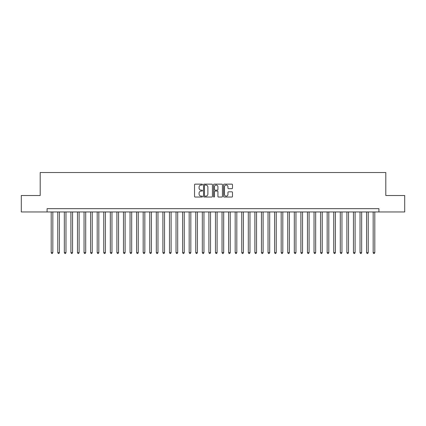 <?xml version="1.0" encoding="UTF-8"?>
<svg xmlns="http://www.w3.org/2000/svg" width="426" height="426" viewBox="0 0 426 426"><rect width="100%" height="100%" fill="white"/><g stroke="black" fill="none" stroke-linecap="round" stroke-linejoin="round"><path stroke-width="0.64" d="M202.488 184.596A0.453 0.453 0 0 0 202.036 184.144L195.183 184.144A0.644 0.644 0 0 0 194.538 184.788L194.538 196.397A0.644 0.644 0 0 0 195.183 197.041L202.036 197.041A0.453 0.453 0 0 0 202.488 196.594A0.453 0.453 0 0 0 202.036 196.141L201.147 196.141A2.066 2.066 0 0 1 199.086 194.075L199.086 193.111A2.066 2.066 0 0 1 201.147 191.045L202.036 191.045A0.453 0.453 0 0 0 202.488 190.592A0.453 0.453 0 0 0 202.036 190.145L201.147 190.145A2.066 2.066 0 0 1 199.086 188.079L199.086 187.11A2.066 2.066 0 0 1 201.147 185.049L202.036 185.049A0.453 0.453 0 0 0 202.488 184.596M231.85 188.691A0.644 0.644 0 0 0 232.495 188.047L232.495 184.788A0.644 0.644 0 0 0 231.85 184.144L224.236 184.144A0.644 0.644 0 0 0 223.591 184.788L223.591 196.397A0.644 0.644 0 0 0 224.236 197.041L231.85 197.041A0.644 0.644 0 0 0 232.495 196.397L232.495 192.467A0.644 0.644 0 0 0 231.85 191.817L228.592 191.817A0.644 0.644 0 0 0 227.947 192.467L227.947 194.416A1.725 1.725 0 0 1 226.222 196.141A1.725 1.725 0 0 1 224.497 194.416L224.497 186.774A1.725 1.725 0 0 1 226.222 185.049A1.725 1.725 0 0 1 227.947 186.774L227.947 188.047A0.644 0.644 0 0 0 228.592 188.691L231.85 188.691M47.089 211.951L21.3 211.951L21.3 195.523L40.193 195.523L40.193 172.525L385.807 172.525L385.807 195.523L404.7 195.523L404.7 211.951L378.911 211.951L378.911 208.665L47.089 208.665L47.089 211.951L378.911 211.951M212.436 184.788A0.644 0.644 0 0 0 211.791 184.144L204.182 184.144A0.644 0.644 0 0 0 203.537 184.788L203.537 196.397A0.644 0.644 0 0 0 204.182 197.041L211.791 197.041A0.644 0.644 0 0 0 212.436 196.397L212.436 184.788M214.209 184.144L221.818 184.144A0.644 0.644 0 0 1 222.463 184.788L222.463 196.397A0.644 0.644 0 0 1 221.818 197.041L218.565 197.041A0.644 0.644 0 0 1 217.92 196.397L217.92 191.689A0.644 0.644 0 0 0 217.271 191.045L215.114 191.045A0.644 0.644 0 0 0 214.47 191.689L214.47 196.594A0.453 0.453 0 0 1 214.017 197.041A0.453 0.453 0 0 1 213.564 196.594L213.564 184.788A0.644 0.644 0 0 1 214.209 184.144M204.89 185.049A0.453 0.453 0 0 0 204.437 185.496L204.437 195.688A0.453 0.453 0 0 0 204.89 196.141L205.827 196.141A2.066 2.066 0 0 0 207.888 194.075L207.888 187.11A2.066 2.066 0 0 0 205.827 185.049L204.89 185.049M217.92 186.806A1.725 1.725 0 0 0 216.195 185.081A1.725 1.725 0 0 0 214.47 186.806L214.47 189.495A0.644 0.644 0 0 0 215.114 190.145L217.271 190.145A0.644 0.644 0 0 0 217.92 189.495L217.92 186.806M51.195 211.951L51.195 252.623L52.84 252.623L52.84 211.951M52.84 252.623L52.345 253.475L51.69 253.475L51.195 252.623M57.766 211.951L57.766 252.623L59.411 252.623L59.411 211.951M59.411 252.623L58.916 253.475L58.261 253.475L57.766 252.623M64.337 211.951L64.337 252.623L65.982 252.623L65.982 211.951M65.982 252.623L65.487 253.475L64.832 253.475L64.337 252.623M70.908 211.951L70.908 252.623L72.553 252.623L72.553 211.951M72.553 252.623L72.058 253.475L71.403 253.475L70.908 252.623M77.479 211.951L77.479 252.623L79.124 252.623L79.124 211.951M79.124 252.623L78.629 253.475L77.974 253.475L77.479 252.623M84.05 211.951L84.05 252.623L85.695 252.623L85.695 211.951M85.695 252.623L85.2 253.475L84.545 253.475L84.05 252.623M90.621 211.951L90.621 252.623L92.261 252.623L92.261 211.951M92.261 252.623L91.771 253.475L91.116 253.475L90.621 252.623M97.192 211.951L97.192 252.623L98.832 252.623L98.832 211.951M98.832 252.623L98.342 253.475L97.682 253.475L97.192 252.623M103.763 211.951L103.763 252.623L105.403 252.623L105.403 211.951M105.403 252.623L104.913 253.475L104.253 253.475L103.763 252.623M110.334 211.951L110.334 252.623L111.974 252.623L111.974 211.951M111.974 252.623L111.484 253.475L110.824 253.475L110.334 252.623M116.905 211.951L116.905 252.623L118.545 252.623L118.545 211.951M118.545 252.623L118.055 253.475L117.395 253.475L116.905 252.623M123.476 211.951L123.476 252.623L125.116 252.623L125.116 211.951M125.116 252.623L124.626 253.475L123.966 253.475L123.476 252.623M130.047 211.951L130.047 252.623L131.687 252.623L131.687 211.951M131.687 252.623L131.197 253.475L130.537 253.475L130.047 252.623M136.618 211.951L136.618 252.623L138.258 252.623L138.258 211.951M138.258 252.623L137.763 253.475L137.108 253.475L136.618 252.623M143.184 211.951L143.184 252.623L144.829 252.623L144.829 211.951M144.829 252.623L144.334 253.475L143.679 253.475L143.184 252.623M149.755 211.951L149.755 252.623L151.4 252.623L151.4 211.951M151.4 252.623L150.905 253.475L150.25 253.475L149.755 252.623M156.326 211.951L156.326 252.623L157.971 252.623L157.971 211.951M157.971 252.623L157.476 253.475L156.821 253.475L156.326 252.623M162.897 211.951L162.897 252.623L164.542 252.623L164.542 211.951M164.542 252.623L164.047 253.475L163.392 253.475L162.897 252.623M169.468 211.951L169.468 252.623L171.114 252.623L171.114 211.951M171.114 252.623L170.618 253.475L169.963 253.475L169.468 252.623M176.039 211.951L176.039 252.623L177.685 252.623L177.685 211.951M177.685 252.623L177.189 253.475L176.534 253.475L176.039 252.623M182.61 211.951L182.61 252.623L184.256 252.623L184.256 211.951M184.256 252.623L183.76 253.475L183.105 253.475L182.61 252.623M189.181 211.951L189.181 252.623L190.821 252.623L190.821 211.951M190.821 252.623L190.331 253.475L189.676 253.475L189.181 252.623M195.752 211.951L195.752 252.623L197.392 252.623L197.392 211.951M197.392 252.623L196.903 253.475L196.242 253.475L195.752 252.623M202.323 211.951L202.323 252.623L203.963 252.623L203.963 211.951M203.963 252.623L203.474 253.475L202.813 253.475L202.323 252.623M208.894 211.951L208.894 252.623L210.535 252.623L210.535 211.951M210.535 252.623L210.045 253.475L209.384 253.475L208.894 252.623M215.465 211.951L215.465 252.623L217.106 252.623L217.106 211.951M217.106 252.623L216.616 253.475L215.955 253.475L215.465 252.623M222.037 211.951L222.037 252.623L223.677 252.623L223.677 211.951M223.677 252.623L223.187 253.475L222.526 253.475L222.037 252.623M228.608 211.951L228.608 252.623L230.248 252.623L230.248 211.951M230.248 252.623L229.758 253.475L229.097 253.475L228.608 252.623M235.179 211.951L235.179 252.623L236.819 252.623L236.819 211.951M236.819 252.623L236.323 253.475L235.669 253.475L235.179 252.623M241.744 211.951L241.744 252.623L243.39 252.623L243.39 211.951M243.39 252.623L242.895 253.475L242.24 253.475L241.744 252.623M248.315 211.951L248.315 252.623L249.961 252.623L249.961 211.951M249.961 252.623L249.466 253.475L248.811 253.475L248.315 252.623M254.886 211.951L254.886 252.623L256.532 252.623L256.532 211.951M256.532 252.623L256.037 253.475L255.382 253.475L254.886 252.623M261.457 211.951L261.457 252.623L263.103 252.623L263.103 211.951M263.103 252.623L262.608 253.475L261.953 253.475L261.457 252.623M268.029 211.951L268.029 252.623L269.674 252.623L269.674 211.951M269.674 252.623L269.179 253.475L268.524 253.475L268.029 252.623M274.6 211.951L274.6 252.623L276.245 252.623L276.245 211.951M276.245 252.623L275.75 253.475L275.095 253.475L274.6 252.623M281.171 211.951L281.171 252.623L282.816 252.623L282.816 211.951M282.816 252.623L282.321 253.475L281.666 253.475L281.171 252.623M287.742 211.951L287.742 252.623L289.382 252.623L289.382 211.951M289.382 252.623L288.892 253.475L288.237 253.475L287.742 252.623M294.313 211.951L294.313 252.623L295.953 252.623L295.953 211.951M295.953 252.623L295.463 253.475L294.803 253.475L294.313 252.623M300.884 211.951L300.884 252.623L302.524 252.623L302.524 211.951M302.524 252.623L302.034 253.475L301.374 253.475L300.884 252.623M307.455 211.951L307.455 252.623L309.095 252.623L309.095 211.951M309.095 252.623L308.605 253.475L307.945 253.475L307.455 252.623M314.026 211.951L314.026 252.623L315.666 252.623L315.666 211.951M315.666 252.623L315.176 253.475L314.516 253.475L314.026 252.623M320.597 211.951L320.597 252.623L322.237 252.623L322.237 211.951M322.237 252.623L321.747 253.475L321.087 253.475L320.597 252.623M327.168 211.951L327.168 252.623L328.808 252.623L328.808 211.951M328.808 252.623L328.318 253.475L327.658 253.475L327.168 252.623M333.739 211.951L333.739 252.623L335.379 252.623L335.379 211.951M335.379 252.623L334.884 253.475L334.229 253.475L333.739 252.623M340.305 211.951L340.305 252.623L341.95 252.623L341.95 211.951M341.95 252.623L341.455 253.475L340.8 253.475L340.305 252.623M346.876 211.951L346.876 252.623L348.521 252.623L348.521 211.951M348.521 252.623L348.026 253.475L347.371 253.475L346.876 252.623M353.447 211.951L353.447 252.623L355.092 252.623L355.092 211.951M355.092 252.623L354.597 253.475L353.942 253.475L353.447 252.623M360.018 211.951L360.018 252.623L361.663 252.623L361.663 211.951M361.663 252.623L361.168 253.475L360.513 253.475L360.018 252.623M366.589 211.951L366.589 252.623L368.234 252.623L368.234 211.951M368.234 252.623L367.739 253.475L367.084 253.475L366.589 252.623M373.16 211.951L373.16 252.623L374.805 252.623L374.805 211.951M374.805 252.623L374.31 253.475L373.655 253.475L373.16 252.623"/></g></svg>
